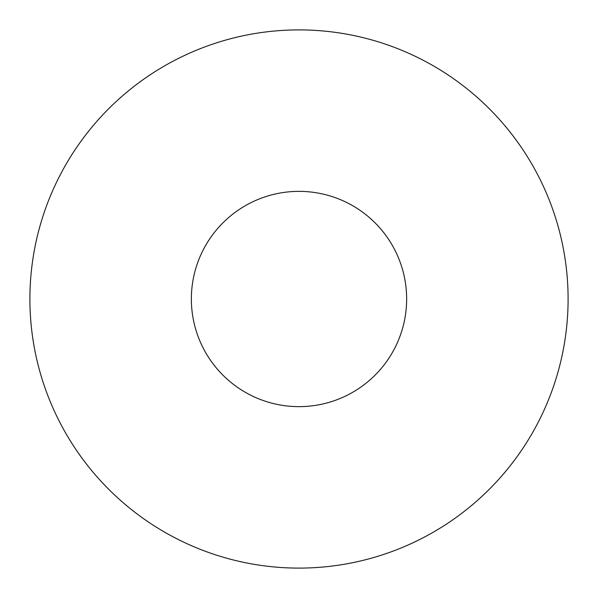 <?xml version="1.0" encoding="UTF-8"?>
<svg xmlns="http://www.w3.org/2000/svg" width="598" height="598" viewBox="0 0 598 598"><rect width="100%" height="100%" fill="white"/><g stroke="black" fill="none" stroke-linecap="round" stroke-linejoin="round"><path stroke-width="0.9" d="M406.64 299A107.64 107.64 0 0 0 299 191.36A107.64 107.64 0 0 0 191.36 299A107.64 107.64 0 0 0 299 406.64A107.64 107.64 0 0 0 406.64 299M568.1 299A269.1 269.1 0 0 0 299 29.9A269.1 269.1 0 0 0 29.9 299A269.1 269.1 0 0 0 299 568.1A269.1 269.1 0 0 0 568.1 299"/></g></svg>
